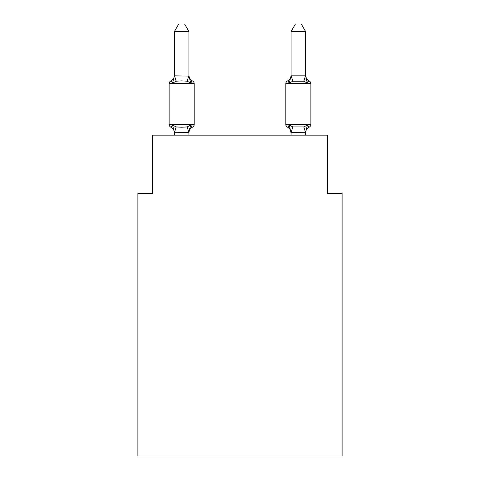 <?xml version="1.0" encoding="UTF-8"?>
<svg xmlns="http://www.w3.org/2000/svg" width="480" height="480" viewBox="0 0 480 480"><rect width="100%" height="100%" fill="white"/><g stroke="black" fill="none" stroke-linecap="round" stroke-linejoin="round"><path stroke-width="0.72" d="M342.096 456L342.096 193.476L327.51 193.476L327.51 135.138L152.49 135.138L152.49 193.476L137.904 193.476L137.904 456L342.096 456M305.634 31.584L301.254 24L295.428 24L291.048 31.584L305.634 31.584L305.634 75.258A6.42 6.42 0 0 0 309.24 81.03A2.916 2.916 0 0 1 310.884 83.652A2.916 2.916 0 0 0 309.24 81.03A2.916 2.916 0 0 1 310.884 83.652A2.916 2.916 0 0 0 309.24 81.03C309.054 80.61 308.46 81.294 307.452 83.082L305.934 78.312L307.452 83.082C308.46 81.294 309.054 80.61 309.24 81.03A2.916 2.916 0 0 1 310.884 83.652A2.916 2.916 0 0 0 309.24 81.03A2.916 2.916 0 0 1 310.884 83.652A2.916 2.916 0 0 0 309.24 81.03C309.054 80.61 308.46 81.294 307.452 83.082L305.934 78.312L307.452 83.082C308.46 81.294 309.054 80.61 309.24 81.03A2.916 2.916 0 0 1 310.884 83.652A2.916 2.916 0 0 0 309.24 81.03A2.916 2.916 0 0 1 310.884 83.652A2.916 2.916 0 0 0 309.24 81.03C309.054 80.61 308.46 81.294 307.452 83.082L305.934 78.312L307.452 83.082C308.46 81.294 309.054 80.61 309.24 81.03A2.916 2.916 0 0 1 310.884 83.652A2.916 2.916 0 0 0 309.24 81.03A2.916 2.916 0 0 1 310.884 83.652A2.916 2.916 0 0 0 309.24 81.03C309.054 80.61 308.46 81.294 307.452 83.082L305.934 78.312L307.452 83.082C308.46 81.294 309.054 80.61 309.24 81.03A2.916 2.916 0 0 1 310.884 83.652A2.916 2.916 0 0 0 309.24 81.03A2.916 2.916 0 0 1 310.884 83.652A2.916 2.916 0 0 0 309.24 81.03C309.054 80.61 308.46 81.294 307.452 83.082L305.934 78.312L307.452 83.082C308.46 81.294 309.054 80.61 309.24 81.03C309.054 80.61 308.46 81.294 307.452 83.082L303.81 81.204L292.866 81.204L289.224 83.082L289.902 80.772L289.224 83.082C288.216 81.294 287.622 80.61 287.436 81.03C287.622 80.61 288.216 81.294 289.224 83.082C288.216 81.294 287.622 80.61 287.436 81.03C287.622 80.61 288.216 81.294 289.224 83.082L289.902 80.772L289.224 83.082C288.216 81.294 287.622 80.61 287.436 81.03C287.622 80.61 288.216 81.294 289.224 83.082C288.216 81.294 287.622 80.61 287.436 81.03C287.622 80.61 288.216 81.294 289.224 83.082L289.902 80.772L289.224 83.082C288.216 81.294 287.622 80.61 287.436 81.03C287.622 80.61 288.216 81.294 289.224 83.082C288.216 81.294 287.622 80.61 287.436 81.03C287.622 80.61 288.216 81.294 289.224 83.082L289.902 80.772L289.224 83.082C288.216 81.294 287.622 80.61 287.436 81.03C287.622 80.61 288.216 81.294 289.224 83.082C288.216 81.294 287.622 80.61 287.436 81.03C287.622 80.61 288.216 81.294 289.224 83.082L289.902 80.772L289.224 83.082C288.216 81.294 287.622 80.61 287.436 81.03C287.622 80.61 288.216 81.294 289.224 83.082C288.216 81.294 287.622 80.61 287.436 81.03A2.916 2.916 0 0 0 285.798 83.652L285.798 124.488A2.916 2.916 0 0 0 287.436 127.11C287.622 127.53 288.216 126.846 289.224 125.058C288.216 126.846 287.622 127.53 287.436 127.11C287.622 127.53 288.216 126.846 289.224 125.058C288.216 126.846 287.622 127.53 287.436 127.11C287.622 127.53 288.216 126.846 289.224 125.058C288.216 126.846 287.622 127.53 287.436 127.11C287.622 127.53 288.216 126.846 289.224 125.058C288.216 126.846 287.622 127.53 287.436 127.11C287.622 127.53 288.216 126.846 289.224 125.058C288.216 126.846 287.622 127.53 287.436 127.11C287.622 127.53 288.216 126.846 289.224 125.058C288.216 126.846 287.622 127.53 287.436 127.11C287.622 127.53 288.216 126.846 289.224 125.058C288.216 126.846 287.622 127.53 287.436 127.11C287.622 127.53 288.216 126.846 289.224 125.058C288.216 126.846 287.622 127.53 287.436 127.11C287.622 127.53 288.216 126.846 289.224 125.058C288.216 126.846 287.622 127.53 287.436 127.11C287.622 127.53 288.216 126.846 289.224 125.058L292.866 126.936L303.81 126.936L307.452 125.058C308.46 126.846 309.054 127.53 309.24 127.11C309.054 127.53 308.46 126.846 307.452 125.058C308.46 126.846 309.054 127.53 309.24 127.11A2.916 2.916 0 0 0 310.884 124.488A2.916 2.916 0 0 1 309.24 127.11L308.412 126.714L309.24 127.11A2.916 2.916 0 0 0 310.884 124.488A2.916 2.916 0 0 1 309.24 127.11A2.916 2.916 0 0 0 310.884 124.488A2.916 2.916 0 0 1 309.24 127.11L308.412 126.714L309.24 127.11A2.916 2.916 0 0 0 310.884 124.488A2.916 2.916 0 0 1 309.24 127.11A2.916 2.916 0 0 0 310.884 124.488A2.916 2.916 0 0 1 309.24 127.11L308.412 126.714L309.24 127.11A2.916 2.916 0 0 0 310.884 124.488A2.916 2.916 0 0 1 309.24 127.11A2.916 2.916 0 0 0 310.884 124.488A2.916 2.916 0 0 1 309.24 127.11L308.412 126.714L309.24 127.11A2.916 2.916 0 0 0 310.884 124.488A2.916 2.916 0 0 1 309.24 127.11A2.916 2.916 0 0 0 310.884 124.488A2.916 2.916 0 0 1 309.24 127.11L308.412 126.714M305.634 135.138L305.634 132.282L291.162 132.324L291.048 132.018L291.048 132.882L289.224 125.058C288.216 126.846 287.622 127.53 287.436 127.11A6.42 6.42 0 0 1 291.048 132.882A6.42 6.42 0 0 0 287.436 127.11A6.42 6.42 0 0 1 291.048 132.882A6.42 6.42 0 0 0 287.436 127.11A6.42 6.42 0 0 1 291.048 132.882A6.42 6.42 0 0 0 287.436 127.11A6.42 6.42 0 0 1 291.048 132.882A6.42 6.42 0 0 0 287.436 127.11A6.42 6.42 0 0 1 291.048 132.882A6.42 6.42 0 0 0 287.436 127.11M305.634 132.882L305.634 132.882A6.42 6.42 0 0 1 309.24 127.11A2.916 2.916 0 0 0 310.884 124.488A2.916 2.916 0 0 1 309.24 127.11C309.054 127.53 308.46 126.846 307.452 125.058C308.46 126.846 309.054 127.53 309.24 127.11C309.054 127.53 308.46 126.846 307.452 125.058C308.46 126.846 309.054 127.53 309.24 127.11C309.054 127.53 308.46 126.846 307.452 125.058C308.46 126.846 309.054 127.53 309.24 127.11C309.054 127.53 308.46 126.846 307.452 125.058C308.46 126.846 309.054 127.53 309.24 127.11M188.952 132.132L190.776 125.058L187.134 126.936L181.662 127.23L176.19 126.936L172.548 125.058C171.54 126.846 170.946 127.53 170.76 127.11C170.946 127.53 171.54 126.846 172.548 125.058C171.54 126.846 170.946 127.53 170.76 127.11C170.946 127.53 171.54 126.846 172.548 125.058C171.54 126.846 170.946 127.53 170.76 127.11C170.946 127.53 171.54 126.846 172.548 125.058C171.54 126.846 170.946 127.53 170.76 127.11C170.946 127.53 171.54 126.846 172.548 125.058C171.54 126.846 170.946 127.53 170.76 127.11C170.946 127.53 171.54 126.846 172.548 125.058C171.54 126.846 170.946 127.53 170.76 127.11C170.946 127.53 171.54 126.846 172.548 125.058C171.54 126.846 170.946 127.53 170.76 127.11C170.946 127.53 171.54 126.846 172.548 125.058C171.54 126.846 170.946 127.53 170.76 127.11C170.946 127.53 171.54 126.846 172.548 125.058C171.54 126.846 170.946 127.53 170.76 127.11C170.946 127.53 171.54 126.846 172.548 125.058C171.54 126.846 170.946 127.53 170.76 127.11A2.916 2.916 0 0 1 169.116 124.488L194.202 124.488A2.916 2.916 0 0 1 192.564 127.11C192.378 127.53 191.784 126.846 190.776 125.058C191.784 126.846 192.378 127.53 192.564 127.11C192.378 127.53 191.784 126.846 190.776 125.058C191.784 126.846 192.378 127.53 192.564 127.11C192.378 127.53 191.784 126.846 190.776 125.058C191.784 126.846 192.378 127.53 192.564 127.11C192.378 127.53 191.784 126.846 190.776 125.058C191.784 126.846 192.378 127.53 192.564 127.11C192.378 127.53 191.784 126.846 190.776 125.058C191.784 126.846 192.378 127.53 192.564 127.11C192.378 127.53 191.784 126.846 190.776 125.058C191.784 126.846 192.378 127.53 192.564 127.11C192.378 127.53 191.784 126.846 190.776 125.058C191.784 126.846 192.378 127.53 192.564 127.11C192.378 127.53 191.784 126.846 190.776 125.058C191.784 126.846 192.378 127.53 192.564 127.11C192.378 127.53 191.784 126.846 190.776 125.058C191.784 126.846 192.378 127.53 192.564 127.11A2.916 2.916 0 0 0 194.202 124.488A2.916 2.916 0 0 1 192.564 127.11C192.378 127.53 191.784 126.846 190.776 125.058C191.784 126.846 192.378 127.53 192.564 127.11A6.42 6.42 0 0 0 188.952 132.882M188.952 31.584L174.366 31.584L178.746 24L184.572 24L188.952 31.584L188.952 76.122L190.776 83.082C191.784 81.294 192.378 80.61 192.564 81.03A2.916 2.916 0 0 1 194.202 83.652L194.202 124.488A2.916 2.916 0 0 1 192.564 127.11A2.916 2.916 0 0 0 194.202 124.488A2.916 2.916 0 0 1 192.564 127.11A2.916 2.916 0 0 0 194.202 124.488A2.916 2.916 0 0 1 192.564 127.11A2.916 2.916 0 0 0 194.202 124.488A2.916 2.916 0 0 1 192.564 127.11A2.916 2.916 0 0 0 194.202 124.488M188.952 75.258A6.42 6.42 0 0 0 192.564 81.03C192.378 80.61 191.784 81.294 190.776 83.082C191.784 81.294 192.378 80.61 192.564 81.03A2.916 2.916 0 0 1 194.202 83.652A2.916 2.916 0 0 0 192.564 81.03C192.378 80.61 191.784 81.294 190.776 83.082C191.784 81.294 192.378 80.61 192.564 81.03C192.378 80.61 191.784 81.294 190.776 83.082C191.784 81.294 192.378 80.61 192.564 81.03C192.378 80.61 191.784 81.294 190.776 83.082C191.784 81.294 192.378 80.61 192.564 81.03C192.378 80.61 191.784 81.294 190.776 83.082C191.784 81.294 192.378 80.61 192.564 81.03C192.378 80.61 191.784 81.294 190.776 83.082C191.784 81.294 192.378 80.61 192.564 81.03C192.378 80.61 191.784 81.294 190.776 83.082C191.784 81.294 192.378 80.61 192.564 81.03C192.378 80.61 191.784 81.294 190.776 83.082C191.784 81.294 192.378 80.61 192.564 81.03C192.378 80.61 191.784 81.294 190.776 83.082C191.784 81.294 192.378 80.61 192.564 81.03A2.916 2.916 0 0 1 194.202 83.652L169.116 83.652A2.916 2.916 0 0 1 170.76 81.03C170.946 80.61 171.54 81.294 172.548 83.082C171.54 81.294 170.946 80.61 170.76 81.03C170.946 80.61 171.54 81.294 172.548 83.082C171.54 81.294 170.946 80.61 170.76 81.03C170.946 80.61 171.54 81.294 172.548 83.082C171.54 81.294 170.946 80.61 170.76 81.03C170.946 80.61 171.54 81.294 172.548 83.082C171.54 81.294 170.946 80.61 170.76 81.03C170.946 80.61 171.54 81.294 172.548 83.082C171.54 81.294 170.946 80.61 170.76 81.03C170.946 80.61 171.54 81.294 172.548 83.082C171.54 81.294 170.946 80.61 170.76 81.03C170.946 80.61 171.54 81.294 172.548 83.082C171.54 81.294 170.946 80.61 170.76 81.03C170.946 80.61 171.54 81.294 172.548 83.082C171.54 81.294 170.946 80.61 170.76 81.03C170.946 80.61 171.54 81.294 172.548 83.082C171.54 81.294 170.946 80.61 170.76 81.03C170.946 80.61 171.54 81.294 172.548 83.082L174.366 75.858L188.952 76.122M174.366 132.882L174.366 132.882A6.42 6.42 0 0 0 170.76 127.11A2.916 2.916 0 0 1 169.116 124.488A2.916 2.916 0 0 0 170.76 127.11A2.916 2.916 0 0 1 169.116 124.488A2.916 2.916 0 0 0 170.76 127.11A2.916 2.916 0 0 1 169.116 124.488A2.916 2.916 0 0 0 170.76 127.11A2.916 2.916 0 0 1 169.116 124.488A2.916 2.916 0 0 0 170.76 127.11A2.916 2.916 0 0 1 169.116 124.488L169.116 83.652M188.952 132.018L189.636 128.586L188.838 132.324L174.366 132.282L172.548 125.058M192.564 81.03A2.916 2.916 0 0 1 194.202 83.652A2.916 2.916 0 0 0 192.564 81.03A2.916 2.916 0 0 1 194.202 83.652A2.916 2.916 0 0 0 192.564 81.03A2.916 2.916 0 0 1 194.202 83.652A2.916 2.916 0 0 0 192.564 81.03A2.916 2.916 0 0 1 194.202 83.652M291.048 135.138L291.048 132.018M291.048 75.258A6.42 6.42 0 0 1 287.436 81.03A2.916 2.916 0 0 0 285.798 83.652A2.916 2.916 0 0 1 287.436 81.03A2.916 2.916 0 0 0 285.798 83.652A2.916 2.916 0 0 1 287.436 81.03A2.916 2.916 0 0 0 285.798 83.652A2.916 2.916 0 0 1 287.436 81.03A2.916 2.916 0 0 0 285.798 83.652A2.916 2.916 0 0 1 287.436 81.03A2.916 2.916 0 0 0 285.798 83.652L310.884 83.652L310.884 124.488L285.798 124.488M190.776 83.082L187.134 81.204L181.662 80.91L176.19 81.204L172.548 83.082M174.366 31.584L174.366 75.858M188.952 135.138L188.952 132.282M174.366 135.138L174.366 132.282M170.76 81.03A6.42 6.42 0 0 0 174.366 75.258M291.048 31.584L291.048 75.858L305.634 75.858M305.634 75.258L307.452 83.082M307.452 125.058L305.634 132.282M287.436 81.03C287.622 80.61 288.216 81.294 289.224 83.082L291.048 76.122M176.19 126.936L174.486 132.324M187.134 126.936L188.838 132.324M174.486 75.822L176.19 81.204M188.838 75.822L187.134 81.204M305.514 132.324L303.81 126.936M291.162 132.324L292.866 126.936M303.81 81.204L305.514 75.822M292.866 81.204L291.162 75.822"/></g></svg>
